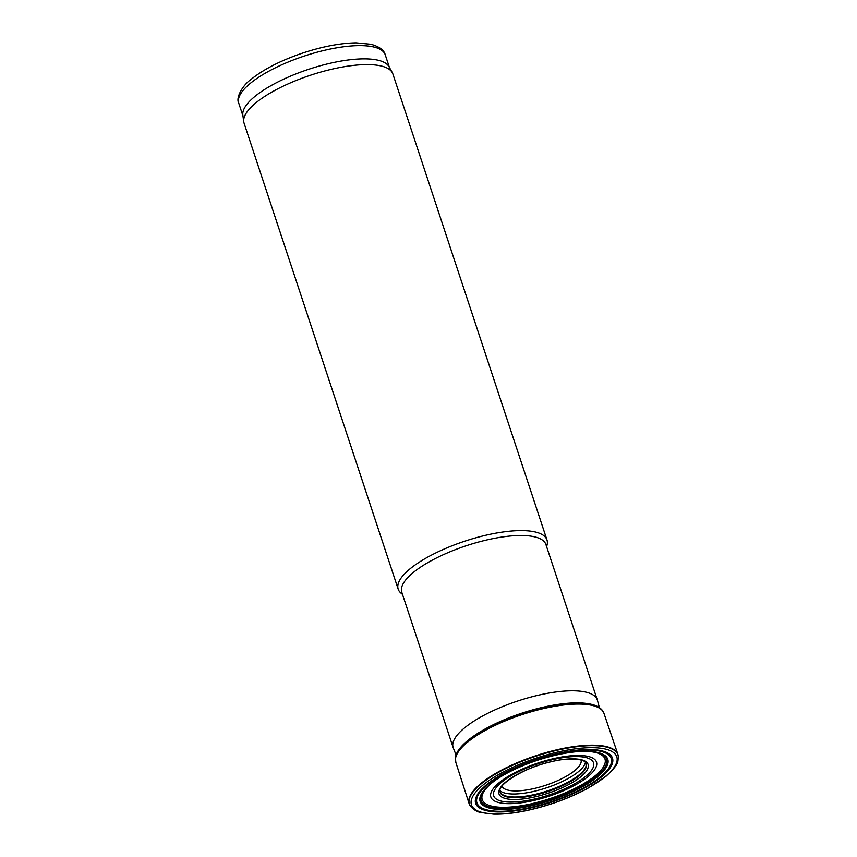 <?xml version="1.0" encoding="UTF-8"?>
<svg xmlns="http://www.w3.org/2000/svg" width="857" height="857" viewBox="0 0 857 857"><rect width="100%" height="100%" fill="white"/><g stroke="black" fill="none" stroke-linecap="round" stroke-linejoin="round"><path stroke-width="1.29" d="M502.02 786.126A41.629 13.091 161.7 0 0 545.588 785.312A41.629 13.091 161.7 0 0 581.057 759.977M499.942 790.657C498.613 783.962 526.23 766.608 551.887 761.605C568.084 757.299 583.735 758.991 585.427 762.387A45.314 14.248 -18.3 0 1 585.749 762.848A45.314 14.248 -18.3 0 1 579.568 775.424A45.314 14.248 -18.3 0 1 531.544 795.885A45.314 14.248 -18.3 0 1 499.952 791.215A45.314 14.248 -18.3 0 1 499.942 790.657A45.667 14.365 161.7 0 0 546.423 787.851A45.667 14.365 161.7 0 0 585.417 762.376M599.397 707.625L597.393 700.244A75.909 23.878 161.7 0 0 597.275 699.848A75.909 23.878 161.7 0 0 542.01 694.395A75.909 23.878 161.7 0 0 464.269 728.118A75.909 23.878 161.7 0 0 453.139 747.518A75.909 23.878 161.7 0 0 453.278 747.904L456.074 755.028M597.275 699.848L545.92 544.549A75.909 23.878 161.7 0 0 490.643 539.096A75.909 23.878 161.7 0 0 412.903 572.819A75.909 23.878 161.7 0 0 401.772 592.219L453.139 747.518M546.637 546.734L547.087 544.881A78.362 24.639 161.7 0 0 546.98 539.953A78.362 24.639 161.7 0 0 489.925 534.329A78.362 24.639 161.7 0 0 409.678 569.134A78.362 24.639 161.7 0 0 398.184 589.166A78.362 24.639 161.7 0 0 401.044 593.183L402.501 594.404M546.98 539.953L392.86 73.938A78.362 24.639 161.7 0 0 392.281 72.62A78.362 24.639 161.7 0 0 333.673 68.785A78.362 24.639 161.7 0 0 255.557 103.119A78.362 24.639 161.7 0 0 243.742 121.737A78.362 24.639 161.7 0 0 244.063 123.151L398.184 589.166M392.281 72.62L389.057 66.76A77.13 24.253 161.7 0 0 331.37 62.989A77.13 24.253 161.7 0 0 254.475 96.787A77.13 24.253 161.7 0 0 242.842 115.117L243.742 121.737M605.545 776.388A76.53 24.071 -18.3 0 1 479.17 811.547A76.53 24.071 -18.3 0 1 547.623 754.631A76.53 24.071 -18.3 0 1 605.545 776.388M455.356 758.766A77.837 24.478 -18.3 0 1 455.431 757.845A77.837 24.478 -18.3 0 1 521.967 713.892A77.837 24.478 -18.3 0 1 601.593 709.51A77.837 24.478 -18.3 0 1 602.192 710.196C599.814 707.314 596.011 705.311 590.762 704.165C583.842 702.644 575.047 702.451 564.388 703.586C550.655 705.097 536.075 708.428 520.649 713.57C484.901 725.568 455.431 744.808 455.356 758.766M585.824 776.26A52.588 16.54 -18.3 0 1 498.988 800.427A52.588 16.54 -18.3 0 1 546.027 761.316A52.588 16.54 -18.3 0 1 585.824 776.26M588.341 776.303A55.63 17.494 -18.3 0 1 586.263 777.963A55.63 17.494 -18.3 0 1 508.555 803.662A55.63 17.494 -18.3 0 1 502.148 780.384A55.63 17.494 -18.3 0 1 574.629 755.542A55.63 17.494 -18.3 0 1 588.341 776.303M597.918 776.474A67.21 21.136 -18.3 0 1 510.333 809.169A67.21 21.136 -18.3 0 1 488.672 785.462A67.21 21.136 -18.3 0 1 591.373 751.503A67.21 21.136 -18.3 0 1 597.918 776.474M600.821 776.549A70.713 22.239 -18.3 0 1 484.044 809.029A70.713 22.239 -18.3 0 1 547.302 756.452A70.713 22.239 -18.3 0 1 600.821 776.549M389.399 67.392L385.243 54.827A77.13 24.253 161.7 0 0 329.088 49.288A77.13 24.253 161.7 0 0 250.094 83.547A77.13 24.253 161.7 0 0 238.782 103.269L242.938 115.834M601.925 776.538A72.063 22.668 -18.3 0 1 482.92 809.64A72.063 22.668 -18.3 0 1 547.387 756.056A72.063 22.668 -18.3 0 1 601.925 776.538M470.386 806.201A78.287 24.617 -18.3 0 1 535.968 756.206A78.287 24.617 -18.3 0 1 618.422 757.245C617.147 762.044 620.554 762.623 606.135 776.163L587.741 788.344C569.948 797.953 550.355 805.194 528.962 810.09C515.56 813.047 503.787 814.396 493.643 814.15L480.798 812.49C477.306 811.975 473.835 809.886 470.386 806.201L469.111 803.63A78.362 24.639 -18.3 0 1 535.807 755.724A78.362 24.639 -18.3 0 1 617.908 754.428L618.422 757.245M455.431 757.845L455.817 762.334A78.019 24.532 -18.3 0 1 522.192 714.567A78.019 24.532 -18.3 0 1 603.96 713.345L617.908 754.428M585.749 762.848L586.113 763.78A45.282 14.237 -18.3 0 1 579.321 774.739A45.282 14.237 -18.3 0 1 533.879 794.653A45.282 14.237 -18.3 0 1 500.209 792.189L499.952 791.215M581.228 776.431A46.931 14.762 -18.3 0 1 503.734 797.996A46.931 14.762 -18.3 0 1 545.705 763.094A46.931 14.762 -18.3 0 1 581.228 776.431M583.585 751.3A64.65 20.332 -18.3 0 1 595.497 775.531A64.65 20.332 -18.3 0 1 507.997 807.208A64.65 20.332 -18.3 0 1 494.8 780.663M589.348 751.364A66.064 20.782 -18.3 0 1 596.815 775.992A66.064 20.782 -18.3 0 1 510.076 808.183A66.064 20.782 -18.3 0 1 490.225 784.144M238.782 103.269C235.354 97.334 243.367 84.704 250.897 79.497C263.806 69.106 281.428 60.161 303.753 52.695C323.218 46.374 340.679 43.096 356.158 42.85L370.974 44.275C379.362 46.642 384.118 50.156 385.243 54.827M455.817 762.334L469.111 803.63M601.593 709.51L603.96 713.345"/></g></svg>

